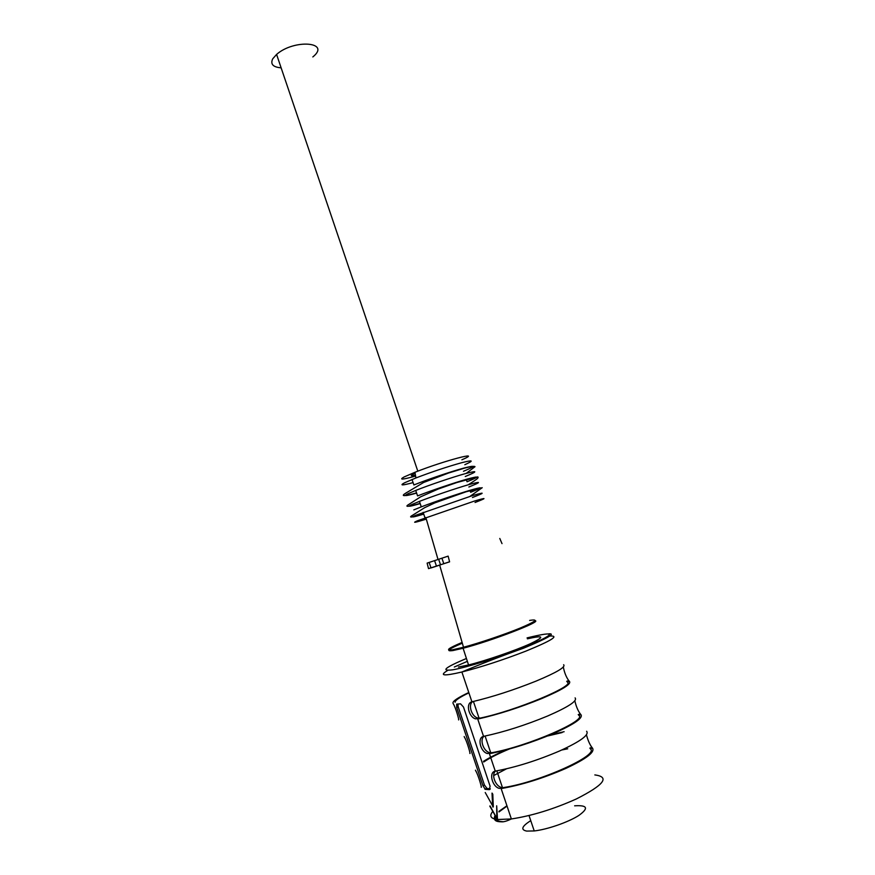 <?xml version="1.0" encoding="UTF-8"?>
<svg xmlns="http://www.w3.org/2000/svg" width="875" height="875" viewBox="0 0 875 875"><rect width="100%" height="100%" fill="white"/><g stroke="black" fill="none" stroke-linecap="round" stroke-linejoin="round"><path stroke-width="1.31" d="M312.834 56.941C331.428 41.967 294.175 38.806 276.587 54.425L272.716 58.833C270.211 64.159 273.022 67.156 281.127 67.834M415.428 475.114C410.791 476.153 410.069 475.836 413.252 474.162L415.122 473.277M461.88 459.791C484.52 450.089 444.15 460.655 414.947 472.281L404.173 476.93C398.595 480.036 402.402 479.741 415.592 476.055M464.822 464.702C474.316 460.425 473.189 459.78 461.442 462.777C447.191 466.758 432.009 471.822 415.92 477.958L404.666 482.748C399.23 485.636 402.041 485.592 413.077 482.606M463.466 471.264C476.186 465.938 476.131 464.92 463.312 468.223C450.428 471.734 426.978 479.675 413.875 484.969L412.027 479.5M465.259 476.503C478.013 471.242 477.98 470.302 465.183 473.67C452.309 477.247 428.848 485.198 415.723 490.438L408.319 493.587C402.839 496.344 405.606 496.169 416.62 493.095M466.233 479.369L467.053 481.753C479.839 476.558 479.839 475.683 467.053 479.128C454.202 482.77 430.73 490.722 417.572 495.906L415.723 490.438M468.858 486.992C481.666 481.873 481.688 481.075 468.934 484.597C456.083 488.294 432.611 496.256 419.431 501.386L411.983 504.448C406.448 507.062 409.183 506.778 420.175 503.595M469.984 490.306L470.652 492.253C483.492 487.189 483.547 486.467 470.805 490.066C457.975 493.828 434.492 501.791 421.28 506.866L413.809 509.884M472.456 497.503C485.33 492.516 485.406 491.859 472.686 495.534L415.647 515.32C410.069 517.803 412.759 517.398 423.73 514.117M434.613 560.689L436.472 566.191L431.014 567.941L429.177 562.505M441.941 558.217L443.789 563.708L440.519 564.791L438.67 559.322M443.789 563.708L449.586 561.783M440.519 564.791L436.472 566.191M499.778 538.453L502.009 543.627M475.037 502.48C487.178 497.809 487.025 497.328 474.556 501.014L417.484 520.767C411.775 523.239 414.717 522.692 426.311 519.137M427.142 563.183L428.52 568.63L430.959 567.788M428.52 568.63L449.597 561.848L448.142 556.128L427.131 563.106M529.638 620.43C539.153 618.855 535.905 621.436 519.881 628.195C504.197 634.616 479.095 643.103 463.509 647.259L452.627 649.775C444.981 650.781 448.142 648.331 462.098 642.425M527.406 638.827C544.141 635.009 545.114 636.65 530.305 643.748C515.145 650.606 485.756 660.702 468.541 664.956L458.445 667.056M586.622 731.248C589.433 734.869 580.475 741.42 559.737 750.903C537.316 760.495 516.009 767.2 495.797 771.028L495.272 771.137C488.359 772.166 492.297 787.106 499.516 788.419L503.869 787.511L499.516 788.419M489.934 753.616C510.037 749.569 531.3 742.831 553.744 733.403C574.503 724.117 583.538 717.828 580.847 714.547L578.812 715.422C587.639 720.202 527.68 746.32 492.133 752.664L487.583 753.55C480.539 752.183 476.831 737.57 483.558 736.378L484.083 736.247C504.077 731.992 525.306 725.222 547.761 715.947C568.553 706.847 577.664 700.831 575.094 697.889M478.253 718.944C498.137 714.459 519.323 707.667 541.789 698.545C562.614 689.642 571.802 683.889 569.352 681.286L567.306 682.128C575.684 685.65 515.594 710.784 480.452 718.036L475.737 718.889C468.858 717.478 465.358 703.172 471.92 701.827L472.434 701.684C492.22 696.992 513.363 690.156 535.839 681.198C556.697 672.481 565.961 666.991 563.631 664.716M563.325 667.002C564.364 672.448 566.147 676.955 568.673 680.52L569.352 681.286M574.842 700.798C576.078 706.223 577.872 710.555 580.212 713.792L580.847 714.547M586.447 734.792C587.858 740.141 589.652 744.297 591.817 747.261L592.408 748.005C595.35 751.964 586.458 758.789 565.764 768.458C543.353 778.214 521.992 784.886 501.681 788.484M489.781 806.094L497.514 819.525L496.683 805.798L496.814 818.344L490.087 805.952M492.8 794.237L493.303 806.98L485.231 792.52L492.614 805.809L492.034 793.089L492.8 794.237M456.706 707.481L482.934 785.673L484.433 785.006L458.216 706.869L456.706 707.481L456.684 704.123L460.556 703.85L463.498 707.033L490.087 786.144L489.366 789.644L489.978 789.37M484.433 785.006L487.102 788.539L485.275 789.348L489.366 789.644M485.275 789.348L482.934 785.673M464.177 736.542L464.538 737.362C466.823 740.688 471.012 755.42 469.798 753.331L469.886 753.298M468.781 692.519C457.931 697.616 452.659 701.148 452.966 703.106L453.348 703.938C455.602 707.186 459.659 721.602 458.566 719.808L458.62 719.775M564.123 731.697L550.288 734.869M506.373 749.82C496.836 753.867 489.212 757.706 483.492 761.348M475.442 770.175L475.792 770.973C478.089 774.375 482.442 789.436 481.108 787.062L481.217 787.008M472.752 701.608C467.742 704.452 471.647 716.866 477.881 718.003L480.452 718.036M468.891 692.847C459.605 697.309 455 700.438 455.109 702.242M484.181 736.236C479.292 739.167 483.459 751.57 489.738 752.631L492.133 752.664M495.698 771.039C490.908 774.069 495.337 786.472 501.659 787.456M592.408 748.005L590.384 748.902C599.67 754.95 539.842 782.075 503.869 787.511M567.711 748.792L561.739 750.006M506.538 768.797L493.664 775.578M562.133 732.561L547.52 736.006M509.261 749.033C498.159 753.648 489.639 757.98 483.711 762.005M487.102 788.539L490.295 788.758M457.887 704.091L458.216 706.869M497.416 818.07L496.814 818.344M497.492 819.197L496.912 819.459C490.634 818.486 489.202 815.883 492.614 811.628M493.281 806.663L492.702 806.925M493.205 805.536L492.614 805.809M530.742 820.663C521.773 826.317 520.428 829.795 526.706 831.086L534.231 830.944C547.181 829.533 568.269 822.216 578.736 815.522C588.897 808.238 587.541 805 574.634 805.82M499.352 778.378L498.367 775.436M503.07 821.745C497.131 821.319 494.572 819.656 495.381 816.747M498.98 811.923L507.041 806.083M534.975 620.714C543.058 621.075 491.083 641.091 462.897 648.298L452.889 650.562C445.244 651.558 448.394 649.108 462.328 643.202M466.353 658.503C444.828 667.603 440.3 671.366 452.78 669.802C466.255 667.527 498.87 657.42 522.747 648.047C556.741 633.697 558.184 630.317 527.078 637.886M548.286 636.158C560.448 635.053 552.869 640.084 525.58 651.241C502.775 660.045 481.534 666.969 461.88 672.011C443.559 676.298 438.845 675.763 447.727 670.392M454.322 667.013L467.316 661.358M497.514 819.525L511.372 818.956C531.945 815.806 553.569 809.156 576.231 799.006C603.991 784.973 610.192 776.945 594.836 774.922M417.802 471.166L276.587 54.425M414.947 472.281L415.92 477.958M416.555 492.887C403.823 496.442 400.258 496.497 405.88 493.062L423.664 482.464L448.547 473.025L464.778 468.07C471.264 466.419 474.677 465.97 475.005 466.703L466.211 473.397M420.098 503.387C407.356 507.062 403.845 507.248 409.566 503.945L420.602 496.836L438.353 488.972L456.827 482.541L477.75 476.897C478.713 477.312 477.848 478.439 475.158 480.244L468.311 484.772M419.431 501.386L421.28 506.866M423.653 513.898C411.031 517.716 407.564 518.033 413.252 514.839L424.637 507.675L434.897 502.852L466.003 491.805L482.212 487.703L470.006 496.355M423.139 512.356L424.998 517.847M425.852 517.53L438.036 559.541M439.677 565.173L463.509 647.259M462.831 647.434L468.541 664.956M548.877 633.795C555.964 633.478 547.498 638.291 523.48 648.222C501.331 656.064 480.791 663.994 461.88 672.011L471.92 701.827M477.717 719.031L483.558 736.378M489.387 753.681L495.272 771.137M501.134 788.55L511.372 818.956C507.205 820.947 504.077 821.909 501.987 821.833C499.505 821.647 492.45 822.183 494.867 815.828M498.936 811.344L506.931 805.766M479.062 718.156L473.43 701.455M490.722 752.763L485.089 736.05M502.458 787.577L496.814 770.842M475.737 718.889L477.881 718.003M487.583 753.55L489.738 752.631M589.827 748.158L591.817 747.261M566.683 681.341L568.673 680.52M578.222 714.645L580.212 713.792M484.848 789.141L486.62 788.364M534.231 830.944L529.003 815.511"/></g></svg>
